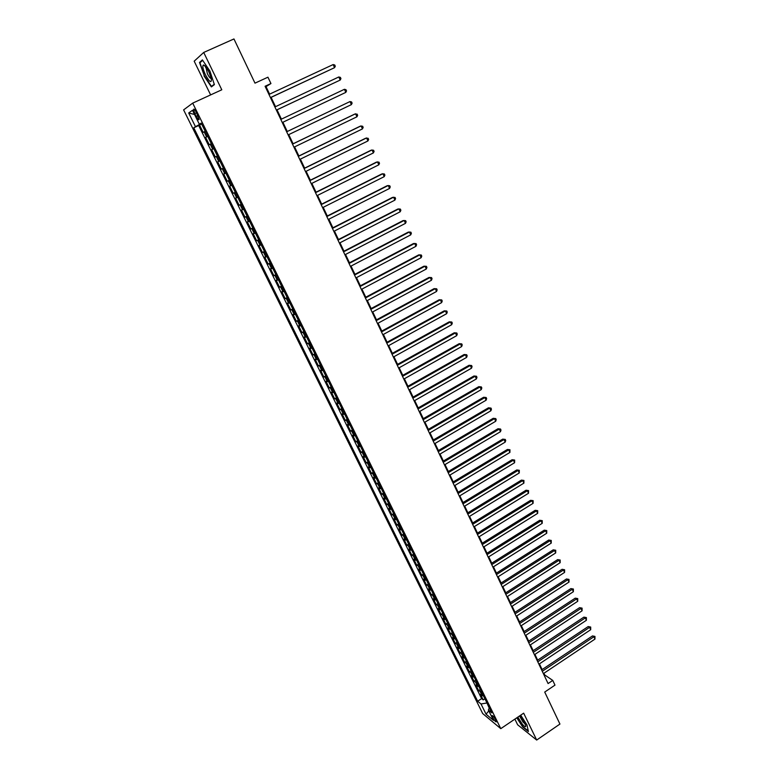 <?xml version="1.0" encoding="UTF-8"?>
<svg xmlns="http://www.w3.org/2000/svg" width="779" height="779" viewBox="0 0 779 779"><rect width="100%" height="100%" fill="white"/><g stroke="black" fill="none" stroke-linecap="round" stroke-linejoin="round"><path stroke-width="1.17" d="M495.804 720.049C493.944 716.768 492.679 715.307 492.026 715.648L492.61 717.42C494.461 720.692 495.726 722.152 496.389 721.812L495.804 720.049M514.88 719.114L517.626 724.762L536.682 740.05L559.935 724.061L544.716 692.064L554.979 685.13L552.759 680.418L544.657 674.906L543.898 673.299M183.61 109.888L482.678 713.545L500.79 728.657L192.695 103.13L183.61 109.888M192.695 103.13L221.791 89.789L203.708 52.446L194.185 61.19L210.632 94.911M203.708 52.446L233.953 38.95L254.986 83.149L267.937 77.189L270.946 83.548L265.084 86.265L548.085 683.563L552.759 680.418M205.218 131.291L203.183 132.42L199.521 125L201.634 124.017M207.662 136.257L205.617 137.357L207.72 136.374M205.617 137.357L209.259 144.738L211.323 143.677M215.306 156.978L217.39 155.985L215.306 156.978L211.684 149.636L213.767 148.653M219.814 160.902L217.711 161.857L221.314 169.15L223.388 168.157M225.832 173.123L223.7 173.999L227.283 181.254L229.347 180.261M231.821 185.266L229.659 186.084L233.223 193.289L235.277 192.286M237.77 197.35L235.589 198.09L239.124 205.257L241.178 204.254M243.691 209.356L241.48 210.028L244.995 217.156L247.04 216.153M249.572 221.294L247.342 221.898L250.838 228.987L252.863 227.974M255.424 233.174L253.165 233.7L256.642 240.75L258.667 239.737M261.247 244.976L258.959 245.443L262.416 252.454L264.432 251.432M267.031 256.719L264.714 257.109L268.151 264.081L270.157 263.059M272.786 268.385L270.44 268.716L273.867 275.649L275.854 274.627M278.502 279.992L276.136 280.265L279.534 287.159L281.521 286.127M284.189 291.531L281.803 291.736L285.182 298.591L287.159 297.559M289.846 303.012L287.432 303.158L290.801 309.974L292.768 308.932M295.475 314.424L293.031 314.502L296.38 321.279L298.338 320.247M301.064 325.778L298.6 325.788L301.931 332.536L303.888 331.494M306.634 337.064L304.141 337.015L307.452 343.724L309.399 342.672M312.165 348.291L309.652 348.184L312.944 354.844L314.882 353.802M317.666 359.45L315.135 359.285L318.407 365.916L320.335 364.864M323.139 370.551L320.578 370.327L323.83 376.919L325.758 375.868M328.572 381.593L326.002 381.301L329.235 387.864L331.143 386.812M333.987 392.567L331.387 392.226L334.61 398.751L336.509 397.689M339.371 403.493L336.742 403.094L339.946 409.579L341.845 408.517M344.717 414.35L342.078 413.892L345.263 420.348L347.152 419.277M350.044 425.159L347.376 424.643L350.55 431.06L352.429 429.989M355.341 435.899L352.653 435.325L355.808 441.712L357.678 440.641M360.609 446.581L357.902 445.958L361.037 452.307L362.897 451.236M365.848 457.215L363.121 456.533L366.237 462.843L368.087 461.772M371.057 467.78L368.311 467.049L371.408 473.33L373.258 472.249M376.238 478.296L373.472 477.508L376.549 483.759L378.399 482.678M381.389 488.754L378.604 487.917L381.671 494.129L383.502 493.049M386.52 499.154L383.706 498.258L386.764 504.451L388.594 503.361M391.613 509.505L388.789 508.56L391.827 514.705L393.648 513.624M396.686 519.797L393.843 518.804L396.862 524.919L398.673 523.829M401.74 530.032L398.867 528.99L401.876 535.076L403.678 533.985M406.755 540.217L403.873 539.117L406.862 545.173L408.663 544.083M411.75 550.354L408.848 549.205L411.818 555.223L413.61 554.132M416.716 560.422L413.795 559.234L416.755 565.223L418.537 564.123M421.653 570.452L418.722 569.206L421.663 575.165L423.435 574.065M426.571 580.423L423.62 579.128L426.541 585.058L428.314 583.958M431.459 590.346L428.489 589.002L431.4 594.903L433.163 593.802M436.328 600.219L433.338 598.827L436.23 604.699L437.983 603.589M441.167 610.035L438.158 608.603L441.041 614.436L442.784 613.326M445.978 619.802L442.959 618.322L445.822 624.135L447.565 623.025M450.768 629.52L447.73 627.991L450.583 633.775L452.317 632.665M455.53 639.189L452.472 637.621L455.316 643.366L457.039 642.256M460.272 648.8L457.205 647.193L460.019 652.909L461.743 651.799M464.985 658.372L461.898 656.716L464.712 662.403L466.426 661.293M469.679 667.895L466.572 666.191L469.367 671.858L471.081 670.738M474.343 677.37L471.227 675.627L474.012 681.255L475.716 680.135M478.988 686.786L475.862 685.004L478.627 690.613L480.322 689.483M194.818 113.607L196.201 116.412C197.769 119.343 198.742 120.355 199.103 119.46L196.405 112.507C194.828 109.566 193.864 108.554 193.504 109.45L194.818 113.607L196.551 112.809M489.348 707.809L488.375 710.01L491.831 712.843L201.177 123.101L199.356 124.26L201.342 123.433M488.375 710.01L493.477 720.351L486.057 714.187L481.003 703.973L477.673 701.246L193.757 127.814L195.49 126.714L188.693 112.974L192.462 110.287L199.356 124.26M199.521 125L198.674 125.526L481.617 698.627L483.214 699.912L484.908 698.792M483.613 696.163L480.468 694.342L483.214 699.912M481.763 692.424L478.627 690.613M477.137 683.027L474.012 681.255M472.483 673.582L469.367 671.858M467.809 664.088L464.712 662.403M463.106 654.555L460.019 652.909M458.373 644.963L455.316 643.366M453.631 635.323L450.583 633.775M448.85 625.634L445.822 624.135M444.049 615.897L441.041 614.436M439.229 606.111L436.23 604.699M434.38 596.276L431.4 594.903M429.511 586.383L426.541 585.058M424.604 576.441L421.663 575.165M419.686 566.45L416.755 565.223M414.73 556.401L411.818 555.223M409.754 546.303L406.862 545.173M404.749 536.147L401.876 535.076M399.724 525.942L396.862 524.919M394.661 515.688L391.827 514.705M389.578 505.367L386.764 504.451M384.466 495.006L381.671 494.129M379.334 484.577L376.549 483.759M374.163 474.099L371.408 473.33M368.973 463.563L366.237 462.843M363.754 452.969L361.037 452.307M358.506 442.316L355.808 441.712M353.228 431.605L350.55 431.06M347.921 420.845L345.263 420.348M342.585 410.017L339.946 409.579M337.219 399.13L334.61 398.751M331.825 388.185L329.235 387.864M326.401 377.182L323.83 376.919M320.948 366.12L318.407 365.916M315.466 354.99L312.944 354.844M309.954 343.802L307.452 343.724M304.404 332.555L301.931 332.536M298.834 321.24L296.38 321.279M293.225 309.867L290.801 309.974M287.587 298.425L285.182 298.591M281.92 286.925L279.534 287.159M276.224 275.357L273.867 275.649M270.488 263.73L268.151 264.081M264.724 252.026L262.416 252.454M258.92 240.263L256.642 240.75M253.087 228.432L250.838 228.987M247.225 216.533L244.995 217.156M241.324 204.565L239.124 205.257M235.394 192.53L233.223 193.289M229.425 180.416L227.283 181.254M223.427 168.245L221.314 169.15M211.684 149.636L213.758 148.614M201.07 123.54L195.49 126.714M536.682 740.05L523.663 713.165L500.79 728.657M269.592 94.142L266.019 86.605L270.946 83.548M542.135 669.58L539.428 663.864M537.666 660.144L534.93 654.379M533.177 650.669L530.421 644.846M528.668 641.146L525.883 635.265M524.131 631.574L521.317 625.634M519.574 621.954L516.74 615.955M514.997 612.284L512.124 606.228M510.391 602.566L507.499 596.441M505.766 592.79L502.835 586.616M501.111 582.974L498.161 576.733M496.437 573.101L493.458 566.8M491.744 563.178L488.725 556.819M487.011 553.207L483.973 546.78M482.269 543.177L479.192 536.692M477.488 533.099L474.392 526.546M472.697 522.962L469.562 516.35M467.867 512.777L464.703 506.107M463.018 502.543L459.824 495.804M458.149 492.25L454.917 485.444M453.242 481.899L449.989 475.024M448.314 471.499L445.033 464.557M443.368 461.041L440.047 454.03M438.382 450.525L435.033 443.455M433.377 439.96L429.998 432.812M428.343 429.336L424.925 422.121M423.289 418.644L419.832 411.361M418.196 407.904L414.71 400.552M413.084 397.105L409.569 389.685M407.943 386.248L404.389 378.75M402.772 375.332L399.179 367.766M397.572 364.348L393.95 356.714M392.343 353.315L388.682 345.603M387.085 342.215L383.395 334.425M381.798 331.056L378.078 323.197M376.481 319.838L372.722 311.902M371.145 308.552L367.347 300.538M365.77 297.208L361.933 289.116M360.365 285.805L356.49 277.626M354.932 274.325L351.027 266.077M349.469 262.796L345.525 254.46M343.967 251.189L339.985 242.785M338.446 239.523L334.425 231.032M332.886 227.789L328.826 219.22M327.297 215.997L323.197 207.341M321.678 204.127L317.54 195.393M316.031 192.199L311.853 183.367M310.344 180.192L306.128 171.283M304.628 168.128L300.373 159.13M298.883 155.985L294.579 146.9M293.099 143.774L288.756 134.611M287.276 131.495L282.894 122.245M281.423 119.138L277.022 109.839M275.523 106.674L271.111 97.356M486.924 702.872L489.222 708.101M265.386 86.897L266.019 86.605M544.151 675.247L544.657 674.906M198.674 125.526L193.757 127.814M481.617 698.627L477.673 701.246M481.003 703.973L486.709 703.018M194.536 114.484L188.693 112.974M486.057 714.187L488.803 710.886M204.01 75.914L211.382 86.897L214.391 84.629L209.911 71.064L202.394 59.905L199.502 62.476L204.351 75.758M516.798 717.819L522.66 726.934L528.386 731.51L526.955 724.889L520.693 715.18M200.982 61.814L199.502 62.476M270.479 97.657L334.561 67.676L270.44 97.579M333.139 64.569L334.727 64.988L335.291 66.234L334.561 67.676L333.139 64.569L268.959 94.444M208.899 71.989C206.669 67.607 204.858 65.27 203.465 64.988C202.209 65.806 202.871 69.078 205.452 74.813C209.687 82.35 211.645 83.616 211.313 78.591L208.899 71.989M205.948 67.033L207.389 73.742C209.074 77.024 210.369 78.591 211.284 78.455M212.979 85.69L211.479 86.372L204.332 75.729L199.969 62.71L202.676 60.314M214.274 84.268L211.479 86.372M517.84 717.108L522.242 724.071C524.929 727.158 526.068 727.547 525.679 725.259L519.963 715.677M519.544 715.959L523.06 722.123L525.221 723.954M528.269 730.975L522.797 726.603L517.042 717.654M276.389 110.131L340.199 80.062L276.37 110.092M338.797 76.975L340.374 77.374L340.929 78.611L340.199 80.062L338.797 76.975L274.89 106.976M344.415 89.303L345.973 89.692L346.538 90.919L345.818 92.38L282.271 122.537L345.818 92.38L344.415 89.303L280.8 119.43M351.397 104.62L352.108 103.149L351.553 101.932L350.005 101.562L286.653 131.797L350.005 101.562L351.397 104.62L288.133 134.903M292.505 144.134L355.555 113.763L356.948 116.792L293.956 147.202M292.476 144.076L354.542 114.182L357.094 114.104L357.649 115.321L356.948 116.792M298.308 156.384L361.086 125.886L362.459 128.905L299.749 159.432M298.26 156.287L360.054 126.266L362.615 126.208L363.16 127.415L362.459 128.905M304.073 168.556L366.578 137.932L367.941 140.941L305.504 171.584M304.014 168.43L365.536 138.292L368.097 138.253L368.642 139.451L367.941 140.941M309.808 180.66L372.041 149.919L373.404 152.908L311.24 183.678M309.73 180.494L370.989 150.25L373.54 150.22L374.086 151.408L373.404 152.908M315.514 192.695L377.474 161.847L378.828 164.817L316.926 195.695M315.417 192.501L376.413 162.139L378.964 162.12L379.509 163.308L378.828 164.817M321.182 204.663L382.878 173.698L384.222 176.648L322.594 207.642M321.075 204.439L381.798 173.96L384.359 173.96L384.894 175.139L384.222 176.648M326.82 216.562L388.244 185.48L389.588 188.421L328.222 219.522M326.693 216.299L387.163 185.714L389.714 185.723L390.25 186.902L389.588 188.421M332.429 228.393L393.59 197.204L394.914 200.125L333.821 231.344M332.282 228.101L392.489 197.408L395.041 197.428L395.576 198.596L394.914 200.125M337.998 240.156L398.897 208.86L400.221 211.761L339.391 243.087M337.843 239.835L397.796 209.035L400.348 209.074L400.873 210.233L400.221 211.761M343.539 251.86L404.184 220.447L405.499 223.339L344.922 254.772M343.373 251.5L403.064 220.593L405.616 220.642L406.141 221.801L405.499 223.339M349.05 263.487L409.433 231.976L410.747 234.849L350.423 266.389M348.865 263.107L408.313 232.093L410.864 232.161L411.38 233.31L410.747 234.849M354.533 275.055L414.662 243.447L415.967 246.3L355.896 277.937M354.338 274.636L413.522 243.525L416.074 243.603L416.59 244.752L415.967 246.3M359.986 286.565L419.852 254.84L421.147 257.683L361.339 289.428M359.771 286.117L418.712 254.899L421.264 254.996L421.78 256.125L421.147 257.683M365.409 298.006L425.022 266.184L426.308 269.008L366.753 300.85M365.176 297.52L423.864 266.214L426.415 266.311L426.931 267.44L426.308 269.008M370.794 309.38L430.164 277.46L431.439 280.265L372.138 312.213M370.551 308.873L428.995 277.46L431.547 277.577L432.053 278.697L431.439 280.265M376.16 320.695L435.276 288.678L436.552 291.473L377.494 323.509M375.897 320.15L434.098 288.649L436.649 288.775L437.155 289.895L436.552 291.473M381.486 331.942L440.359 299.827L441.625 302.612L382.81 334.746M381.213 331.377L439.171 299.769L441.722 299.915L442.229 301.025L441.625 302.612M386.793 343.13L445.413 310.928L446.669 313.684L388.108 345.915M386.501 342.536L444.225 310.84L446.766 310.996L447.263 312.097L446.669 313.684M444.225 310.84L446.766 310.996M392.061 354.26L450.437 321.961L451.693 324.707L393.376 357.035M391.769 353.637L449.24 321.844L451.781 322.019L452.287 323.11L451.693 324.707M449.24 321.844L451.781 322.019M397.3 365.322L455.442 332.935L456.689 335.671L398.614 368.077M396.998 364.669L454.235 332.799L456.776 332.974L457.273 334.064L456.689 335.671M454.235 332.799L456.776 332.974M402.519 376.335L460.418 343.851L461.655 346.567L403.814 379.071M402.198 375.653L459.201 343.685L461.743 343.88L462.229 344.961L461.655 346.567M459.201 343.685L461.743 343.88M407.709 387.28L465.365 354.708L466.602 357.415L408.994 390.006M407.368 386.569L464.138 354.513L466.679 354.718L467.166 355.799L466.602 357.415M464.138 354.513L466.679 354.718M412.86 398.166L470.292 365.507L471.519 368.194L414.146 400.873M412.519 397.426L469.055 365.293L471.587 365.507L472.074 366.578L471.519 368.194M469.055 365.293L471.587 365.507M417.992 408.994L475.18 376.247L476.407 378.925L419.268 411.692M417.632 408.225L473.934 376.004L476.475 376.238L476.962 377.299L476.407 378.925M473.934 376.004L476.475 376.238M423.094 419.764L480.049 386.929L481.266 389.597L424.37 422.442M422.724 418.975L478.803 386.666L481.334 386.91L481.821 387.971L481.266 389.597M478.803 386.666L481.334 386.91M428.168 430.475L484.898 397.563L486.106 400.211L429.433 433.143M427.788 429.657L483.632 397.271L486.164 397.524L486.651 398.575L486.106 400.211M483.632 397.271L486.164 397.524M433.221 441.128L489.718 408.128L490.916 410.767L434.478 443.777M432.822 440.281L488.443 407.816L490.974 408.079L491.452 409.131L490.916 410.767M488.443 407.816L490.974 408.079M438.236 451.723L494.509 418.644L495.697 421.273L439.492 454.361M437.827 450.856L493.224 418.313L495.756 418.576L496.233 419.628L495.697 421.273M493.224 418.313L495.756 418.576M443.232 462.259L499.271 429.112L500.459 431.712L444.478 464.888M442.813 461.372L497.985 428.742L500.517 429.025L500.994 430.066L500.459 431.712M497.985 428.742L500.517 429.025M448.198 472.746L504.013 439.512L505.201 442.112L449.434 475.356M447.769 471.831L502.718 439.132L505.25 439.424L505.727 440.456L505.201 442.112M502.718 439.132L505.25 439.424M453.144 483.175L508.736 449.863L509.914 452.443L454.371 485.775M452.696 482.23L507.431 449.454L509.963 449.756L509.914 452.443M507.431 449.454L509.963 449.756M458.052 493.545L513.429 460.165L514.598 462.726L459.279 496.126M457.594 492.581L512.115 459.727L514.646 460.048L514.598 462.726M512.115 459.727L514.646 460.048M462.95 503.867L518.093 470.409L519.262 472.96L464.167 506.438M462.473 502.874L516.779 469.951L519.301 470.273L519.262 472.96M516.779 469.951L519.301 470.273M467.809 514.13L522.738 480.604L523.897 483.136L469.016 516.681M467.332 513.108L521.414 480.117L523.936 480.458L523.897 483.136M521.414 480.117L523.936 480.458M472.649 524.335L527.364 490.741L528.513 493.263L473.856 526.877M472.152 523.293L526.029 490.234L528.551 490.585L528.513 493.263M526.029 490.234L528.551 490.585M477.459 534.491L531.96 500.819L533.099 503.341L478.657 537.023M476.952 533.43L530.616 500.303L533.138 500.654L533.099 503.341M530.616 500.303L533.138 500.654M482.25 544.599L536.527 510.858L537.666 513.361L483.438 547.111M481.734 543.508L535.183 510.313L537.705 510.673L537.666 513.361M535.183 510.313L537.705 510.673M487.011 554.648L541.074 520.839L542.213 523.322L488.19 557.151M486.486 553.538L539.72 520.275L542.242 520.645L542.213 523.322M539.72 520.275L542.242 520.645M491.744 564.648L545.602 530.772L546.731 533.245L492.922 567.131M491.208 563.509L544.239 530.178L546.761 530.567L546.731 533.245M544.239 530.178L546.761 530.567M496.457 574.59L550.11 540.655L551.23 543.109L497.635 577.064M495.911 573.432L548.737 540.042L551.25 540.431L551.23 543.109M548.737 540.042L551.25 540.431M501.14 584.484L554.59 550.48L555.7 552.934L502.309 586.947M500.585 583.305L553.217 549.847L555.719 550.256L555.7 552.934M553.217 549.847L555.719 550.256M505.805 594.328L559.04 560.257L560.159 562.701L506.973 596.782M505.24 593.131L557.667 559.604L560.169 560.023L560.159 562.701M557.667 559.604L560.169 560.023M510.449 604.124L563.48 569.994L564.58 572.419L511.608 606.559M509.875 602.897L562.087 569.313L564.6 569.741L564.58 572.419M562.087 569.313L564.6 569.741M515.065 613.862L567.891 579.673L568.991 582.088L516.214 616.286M514.481 612.625L566.499 578.982L569.001 579.41L568.991 582.088M566.499 578.982L569.001 579.41M519.661 623.551L572.283 589.304L573.373 591.709L520.8 625.975M519.057 622.294L570.88 588.593L573.383 589.031L573.373 591.709M570.88 588.593L573.383 589.031M524.228 633.2L576.645 598.885L577.736 601.281L525.367 635.606M523.615 631.915L575.243 598.155L577.745 598.603L577.736 601.281M575.243 598.155L577.745 598.603M528.775 642.792L580.998 608.428L582.079 610.804L529.905 645.187M528.152 641.487L579.576 607.669L580.998 608.428L582.079 608.126L582.079 610.804M579.576 607.669L582.079 608.126M533.294 652.335L585.321 617.913L586.392 620.279L534.423 654.72M532.67 651.01L583.899 617.134L585.321 617.913L586.392 617.601L586.392 620.279M583.899 617.134L586.392 617.601M537.792 661.838L589.615 627.348L590.696 629.705L538.912 664.205M537.159 660.485L588.194 626.559L589.615 627.348L590.686 627.037L590.696 629.705M588.194 626.559L590.686 627.037M542.272 671.284L593.9 636.745L594.971 639.092L543.382 673.64M541.619 669.921L592.468 635.937L593.9 636.745L594.961 636.414L594.971 639.092M592.468 635.937L594.961 636.414M206.571 136.822L204.127 131.865M482.211 695.735L480.361 691.995M477.595 686.377L475.735 682.618M472.95 676.961L471.091 673.183M468.286 667.506L466.417 663.708M463.602 658.002L461.713 654.185M458.889 648.449L457 644.613M454.147 638.848L452.248 634.992M449.395 629.189L447.477 625.313M444.605 619.49L442.686 615.595M439.794 609.733L437.866 605.819M434.964 599.937L433.027 596.003M430.105 590.083L428.148 586.129M425.217 580.18L423.26 576.197M420.309 570.218L418.333 566.226M415.373 560.208L413.386 556.196M410.406 550.149L408.42 546.108M405.421 540.032L403.425 535.971M400.406 529.866L398.4 525.786M395.372 519.651L393.346 515.542M390.298 509.369L388.263 505.25M385.206 499.047L383.161 494.899M380.084 488.657L378.029 484.489M374.933 478.218L372.868 474.031M369.762 467.721L367.678 463.505M364.553 457.166L362.469 452.93M359.323 446.562L357.22 442.297M354.065 435.889L351.952 431.615M348.778 425.168L346.645 420.864M343.451 414.389L341.319 410.056M338.105 403.541L335.963 399.189M332.73 392.645L330.578 388.263M327.326 381.681L325.155 377.279M321.893 370.668L319.711 366.237M316.43 359.586L314.239 355.136M310.938 348.437L308.727 343.967M305.407 337.239L303.187 332.74M299.857 325.973L297.617 321.445M294.267 314.638L292.018 310.091M288.649 303.255L286.39 298.678M283.001 291.794L280.732 287.198M277.314 280.274L275.036 275.649M271.598 268.687L269.31 264.042M265.853 257.041L263.545 252.357M260.079 245.327L257.761 240.623M254.266 233.544L251.938 228.812M248.423 221.694L246.076 216.932M242.551 209.775L240.185 204.984M236.641 197.788L234.265 192.978M230.691 185.733L228.305 180.894M224.712 173.61L222.307 168.741M218.695 161.419L216.28 156.521M212.648 149.149L210.223 144.222M197.934 115.613L196.201 116.412M194.107 109.177L193.504 109.45M205.744 66.78L203.465 64.988M206.182 67.345L205.598 67.607"/></g></svg>
